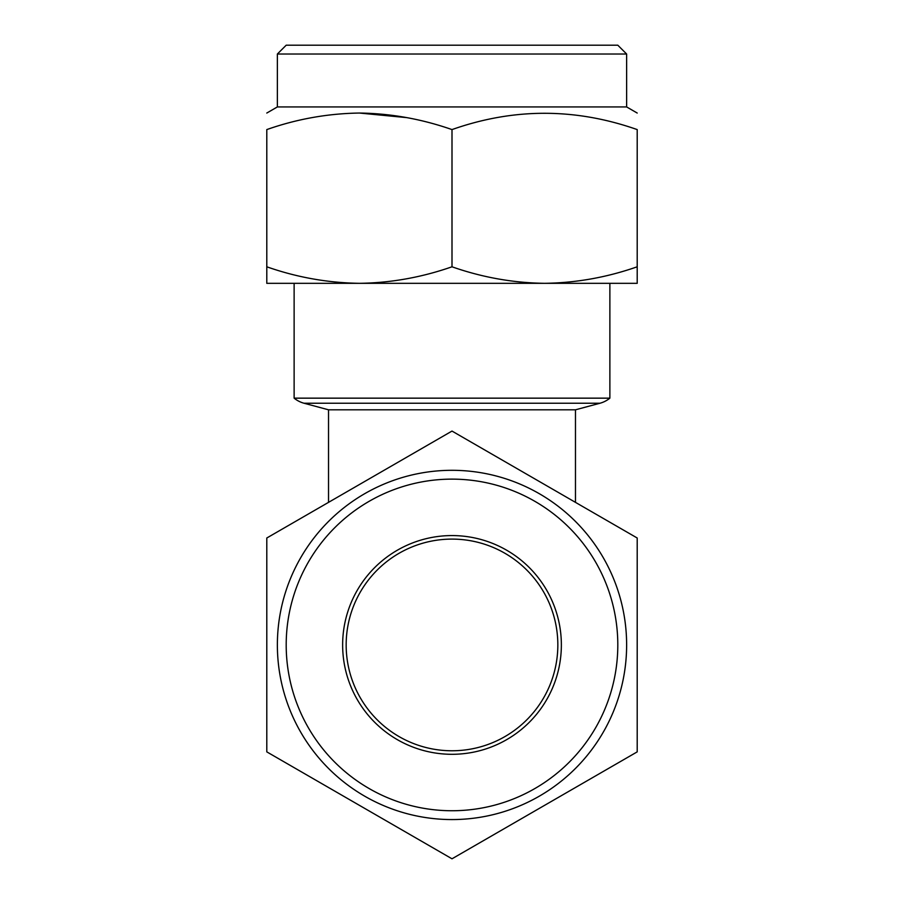 <?xml version="1.0" encoding="UTF-8"?>
<svg xmlns="http://www.w3.org/2000/svg" width="904" height="904" viewBox="0 0 904 904"><rect width="100%" height="100%" fill="white"/><g stroke="black" fill="none" stroke-linecap="round" stroke-linejoin="round"><path stroke-width="1.36" d="M617.805 644.936A165.805 165.805 0 0 0 452 479.131A165.805 165.805 0 0 0 286.195 644.936A165.805 165.805 0 0 0 452 810.741A165.805 165.805 0 0 0 617.805 644.936M277.37 644.936A174.63 174.63 0 0 1 452 470.306A174.63 174.63 0 0 1 626.63 644.936A174.63 174.63 0 0 1 452 819.566A174.63 174.63 0 0 1 277.37 644.936M557.836 644.936A105.836 105.836 0 0 1 452 750.772A105.836 105.836 0 0 1 346.164 644.936A105.836 105.836 0 0 1 452 539.1A105.836 105.836 0 0 1 557.836 644.936M561.361 644.936A109.361 109.361 0 0 1 452 754.298A109.361 109.361 0 0 1 342.639 644.936A109.361 109.361 0 0 1 452 535.575A109.361 109.361 0 0 1 561.361 644.936M637.207 644.936L637.207 538.004L452 431.072L266.793 538.004L266.793 751.868L452 858.8L637.207 751.868L637.207 644.936M328.525 502.364L328.525 409.806L575.475 409.806L599.962 403.24A26.453 26.453 0 0 0 609.872 398.155L294.128 398.155L294.128 283.325M328.525 409.806L304.038 403.24A26.453 26.453 0 0 1 294.128 398.155M575.475 502.364L575.475 409.806M609.872 398.155L609.872 283.325M277.37 54.014L286.195 45.2L617.805 45.2L626.63 54.014L277.37 54.014L277.37 106.932L266.793 113.045M626.63 54.014L626.63 106.932L277.37 106.932M406.856 117.633L359.476 113.045M452 266.793C421.637 277.404 390.765 282.918 359.397 283.325C327.621 282.839 296.749 277.325 266.793 266.793L266.793 129.588C266.793 107.858 266.793 107.858 266.793 129.588C266.793 107.858 266.793 107.858 266.793 129.588C296.749 119.045 327.621 113.531 359.397 113.045C390.765 113.463 421.637 118.978 452 129.588C513.585 107.858 575.317 107.858 637.207 129.588C637.207 107.858 637.207 107.858 637.207 129.588L637.207 266.793C606.979 277.381 576.108 282.895 544.603 283.325C513.031 282.884 482.16 277.37 452 266.793L452 129.588M266.793 266.793L266.793 283.325L637.207 283.325L637.207 266.793M304.038 403.24L599.962 403.24M626.63 106.932L637.207 113.045"/></g></svg>
